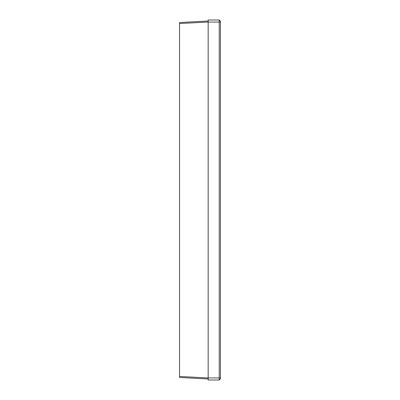 <?xml version="1.0" encoding="UTF-8"?>
<svg xmlns="http://www.w3.org/2000/svg" width="400" height="400" viewBox="0 0 400 400"><rect width="100%" height="100%" fill="white"/><g stroke="black" fill="none" stroke-linecap="round" stroke-linejoin="round"><path stroke-width="0.6" d="M220.455 22.045L219.225 22.045L219.225 380L220.455 378.775L220.455 21.225L219.225 20L219.225 22.045L208.18 22.045L179.545 23.545L179.545 22.525L208.18 21.025M179.545 23.545L179.545 377.475L208.18 378.975L179.545 377.475M219.225 380L208.18 380L208.18 20L219.225 20M220.455 377.955L208.18 377.955L179.545 376.455"/></g></svg>
